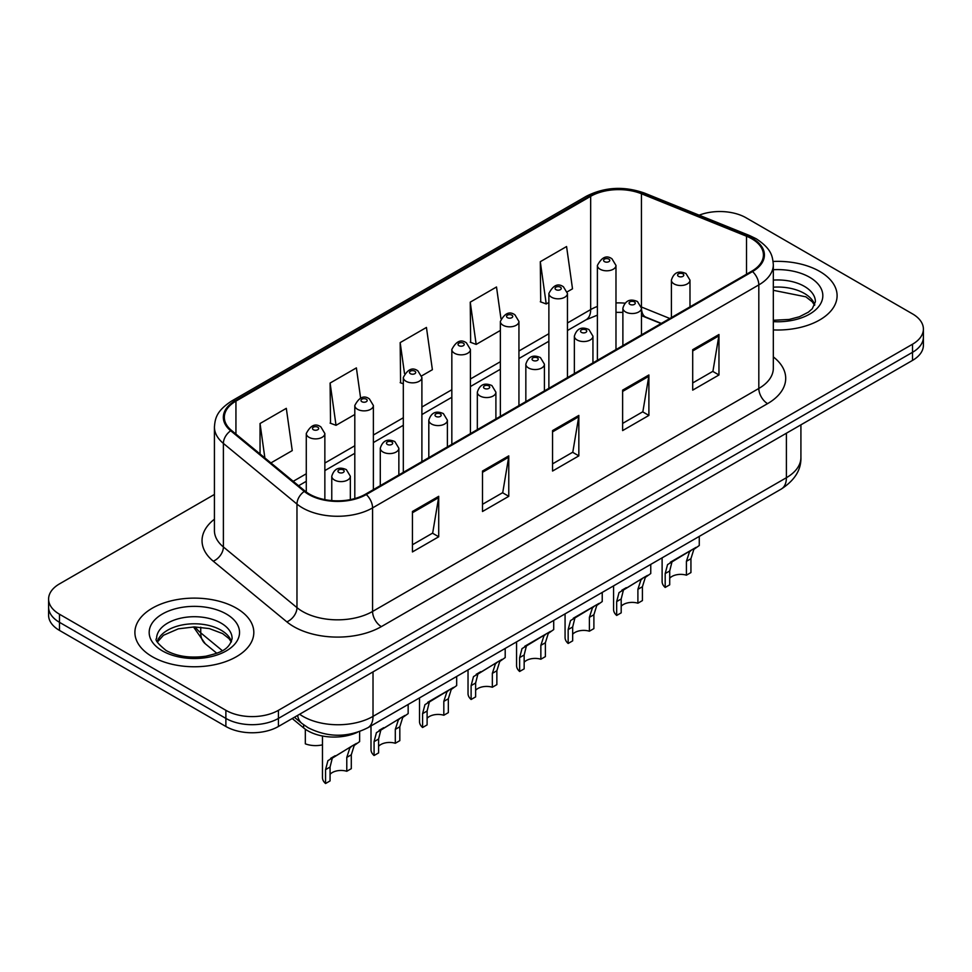 <?xml version="1.0" encoding="UTF-8"?>
<svg xmlns="http://www.w3.org/2000/svg" width="972" height="972" viewBox="0 0 972 972"><rect width="100%" height="100%" fill="white"/><g stroke="black" fill="none" stroke-linecap="round" stroke-linejoin="round"><path stroke-width="1.46" d="M661.057 323.555L642.565 316.082A49.548 28.601 0 0 0 641.459 315.645M357.429 732.293A37.155 21.457 180 0 1 303.629 727.919L292.232 718.527M819.688 271.407A59.45 34.324 0 0 0 773.117 261.456A59.45 34.324 0 0 1 819.688 271.407A59.45 34.324 0 0 1 837.099 295.682A59.45 34.324 0 0 0 819.688 271.407M236.39 608.168A59.45 34.324 0 0 0 171.607 600.732A59.45 34.324 0 0 0 134.901 632.444A59.45 34.324 0 0 0 152.312 656.708A59.45 34.324 0 0 0 217.108 664.155A59.45 34.324 0 0 0 253.814 632.444A59.45 34.324 0 0 0 236.39 608.168A59.45 34.324 0 0 0 171.607 600.732A59.45 34.324 0 0 0 134.901 632.444A59.45 34.324 0 0 0 152.312 656.708A59.45 34.324 0 0 0 217.108 664.155A59.45 34.324 0 0 0 253.814 632.444A59.45 34.324 0 0 0 236.39 608.168M751.806 238.796A39.633 22.878 180 0 1 763.421 254.98A39.633 22.878 180 0 1 751.806 271.164L365.581 494.141A39.633 22.878 180 0 1 305.087 491.091L231.506 430.426A39.633 22.878 180 0 1 224.338 417.292A39.633 22.878 180 0 1 235.941 401.12L590.672 196.32A39.633 22.878 180 0 1 641.435 193.756L746.52 236.232A39.633 22.878 180 0 1 751.806 238.796M752.51 238.395A40.63 23.45 0 0 0 747.079 235.759L641.994 193.282A40.63 23.45 0 0 0 589.968 195.907L235.248 400.707A40.63 23.45 0 0 0 230.692 430.754L304.272 491.419A40.63 23.45 0 0 0 366.274 494.554L752.51 271.565A40.63 23.45 0 0 0 752.51 238.395M214.423 494.444L59.486 583.893A37.155 21.457 0 0 0 48.6 599.068L48.6 615.252A37.155 21.457 0 0 0 59.486 630.415L225.881 726.485L225.881 718.405A37.155 21.457 0 0 0 278.429 718.405L912.514 352.314A37.155 21.457 0 0 0 923.4 337.15A37.155 21.457 0 0 1 912.514 352.314L278.429 718.405A37.155 21.457 0 0 1 225.881 718.405L59.486 622.323L225.881 718.405L225.881 710.313A37.155 21.457 0 0 0 278.429 710.313L912.514 344.222A37.155 21.457 0 0 0 923.4 329.058A37.155 21.457 0 0 0 912.514 313.883L746.119 217.813A37.155 21.457 0 0 0 699.135 215.177M48.6 607.16A37.155 21.457 0 0 0 59.486 622.323A37.155 21.457 0 0 1 48.6 607.16M412.432 511.491L412.432 551.938L438.712 536.775L438.712 496.315L412.432 511.491M412.432 544.77L432.674 533.081L438.603 497.664A9.914 5.723 -120 0 0 438.712 496.315M432.491 533.191L438.712 536.775M482.501 471.043L482.501 511.491L508.769 496.328L508.769 455.868L482.501 471.043M482.501 504.31L502.731 492.634L508.66 457.217A9.914 5.723 -120 0 0 508.769 455.868M502.56 492.731L508.769 496.328M692.696 349.689L692.696 390.137L718.964 374.973L718.964 334.514L692.696 349.689M692.696 382.956L712.926 371.28L718.855 335.862A9.914 5.723 -120 0 0 718.964 334.514M712.743 371.377L718.964 374.973M622.627 390.137L622.627 430.584L648.895 415.421L648.895 374.973L622.627 390.137M622.627 423.415L642.857 411.727L648.798 376.31A9.914 5.723 -120 0 0 648.895 374.973M642.686 411.836L648.895 415.421M552.558 430.584L552.558 471.043L578.838 455.868L578.838 415.421L552.558 430.584M552.558 463.863L572.8 452.174L578.729 416.757A9.914 5.723 -120 0 0 578.838 415.421M572.617 452.284L578.838 455.868M773.323 329.921A59.45 34.324 0 0 0 837.099 295.682A59.45 34.324 0 0 1 773.323 329.921M48.6 599.068A37.155 21.457 0 0 0 59.486 614.231L225.881 710.313M270.921 462.915L292.244 450.607L286.315 408.337L260.046 423.513L260.046 453.948M500.945 318.609L496.51 286.983L470.241 302.158L470.655 342.363M567.271 291.819L572.508 288.805L566.579 246.536L540.298 261.699L540.724 301.915M360.612 398.07L356.384 367.89L330.103 383.053L330.529 423.27M421.714 375.86L432.382 369.7L426.441 327.442L400.172 342.606L400.598 382.81M403.319 383.831L400.172 382.652M400.172 342.606L404.51 373.503M470.241 302.158L476.171 344.416L500.361 330.456M476.171 344.416L470.241 342.205M540.298 261.699L546.228 303.969L548.876 302.438M546.228 303.969L540.298 301.757M330.103 383.053L336.033 425.323L354.804 414.497M336.033 425.323L330.103 423.112M260.046 423.513L264.87 457.933M225.881 726.485A37.155 21.457 0 0 0 278.429 726.485L912.514 360.405A37.155 21.457 0 0 0 923.4 345.23L923.4 329.058M669.708 578.219A12.381 7.156 180 0 1 686.414 575.181L686.414 561.318L689.452 551.938L691.59 549.958L674.799 559.641L671.931 562.059L669.708 570.965L669.708 584.828L665.188 587.44A18.577 10.728 180 0 1 662.114 581.523L662.114 557.855M665.188 587.44L665.188 573.565L667.557 564.586L693.072 549.095M699.269 536.398L699.269 545.511L693.826 549.411L690.934 558.706L690.934 572.581L686.414 575.181M670.303 562.241L674.799 559.641L670.303 562.241M621.193 606.236A12.381 7.156 180 0 1 637.899 603.199L637.899 589.324L640.925 579.956L643.063 577.963L623.417 590.065L621.193 598.971L621.193 612.846L616.673 615.446A18.577 10.728 180 0 1 613.587 609.541L613.587 585.861M616.673 615.446L616.673 601.583L619.03 592.592L644.558 577.101M650.754 564.416L650.754 573.529L645.311 577.429L642.419 586.724L642.419 600.587L637.899 603.199M621.776 590.259L626.284 587.659L621.776 590.259M572.666 634.242A12.381 7.156 180 0 1 589.384 631.205L589.384 617.342L592.41 607.974L594.548 605.981L577.757 615.665L574.889 618.083L572.666 626.989L572.666 640.852L568.158 643.464A18.577 10.728 180 0 1 565.072 637.547L565.072 613.879M568.158 643.464L568.158 629.589L570.515 620.61L596.043 605.119M602.227 592.422L602.227 601.547L596.784 605.435L593.892 614.729L593.892 628.605L589.384 631.205M573.261 618.265L577.757 615.665L573.261 618.265M524.151 662.26A12.381 7.156 180 0 1 540.857 659.223L540.857 645.347L543.895 635.98L546.033 633.987L529.242 643.683L526.374 646.088L524.151 654.994L524.151 668.87L519.631 671.482A18.577 10.728 180 0 1 516.557 665.565L516.557 641.885M519.631 671.482L519.631 657.607L522 648.628L547.515 633.124M553.712 620.44L553.712 629.552L548.269 633.452L545.377 642.747L545.377 656.61L540.857 659.223M524.734 646.283L529.242 643.683L524.734 646.283M475.636 690.266A12.381 7.156 180 0 1 492.342 687.24L492.342 673.365L495.368 663.998L497.506 662.005L477.86 674.106L475.636 683.012L475.636 696.888L471.116 699.488A18.577 10.728 180 0 1 468.03 693.571L468.03 669.902M471.116 699.488L471.116 685.625L473.473 676.634L499.001 661.142M505.197 648.446L505.197 657.57L499.754 661.47L496.862 670.753L496.862 684.628L492.342 687.24M476.219 674.289L480.727 671.688L476.219 674.289M427.109 718.284A12.381 7.156 180 0 1 443.815 715.246L443.815 701.371L446.853 692.003L448.991 690.011L432.2 699.706L429.332 702.124L427.109 711.018L427.109 724.893L422.589 727.506A18.577 10.728 180 0 1 419.515 721.589L419.515 697.908M422.589 727.506L422.589 713.63L424.958 704.651L450.473 689.16M456.67 676.463L456.67 685.576L451.227 689.476L448.335 698.771L448.335 712.634L443.815 715.246M427.704 702.306L432.2 699.706L427.704 702.306M378.594 746.289A12.381 7.156 180 0 1 395.3 743.264L395.3 729.389L398.338 720.021L400.464 718.029L380.817 730.13L378.594 739.036L378.594 752.911L374.074 755.511A18.577 10.728 180 0 1 371 749.594L371 725.926M374.074 755.511L374.074 741.648L376.431 732.657L401.958 717.166M408.155 704.469L408.155 713.594L402.712 717.494L399.82 726.777L399.82 740.652L395.3 743.264M379.177 730.324L383.685 727.712L379.177 730.324M330.067 774.307A12.381 7.156 180 0 1 346.785 771.27L346.785 757.407L349.811 748.027L351.949 746.034L332.29 758.148L330.067 767.054L330.067 780.917L325.559 783.529A18.577 10.728 180 0 1 322.473 777.612L322.473 735.998M325.559 783.529L325.559 769.654L327.916 760.675L353.443 745.184M359.628 731.539L359.628 741.6L354.197 745.5L351.293 754.794L351.293 768.67L346.785 771.27M330.662 758.33L335.17 755.73L330.662 758.33M305.33 729.96L305.33 743.835A18.577 10.728 180 0 0 322.473 744.844M303.629 724.784L303.629 727.919M773.323 356.906A61.929 35.757 180 0 1 767.576 403.635L381.34 626.624A12.381 7.156 60 0 1 372.58 611.461L758.816 388.472A49.548 28.601 0 0 0 773.323 368.242L773.323 264.688A49.548 28.601 180 0 1 758.816 284.905A12.381 7.156 -120 0 0 752.51 271.565M381.34 626.624A61.929 35.757 180 0 1 293.763 626.624A61.929 35.757 180 0 1 286.825 621.849L213.245 561.184A61.929 35.757 180 0 1 214.423 519.218M302.523 611.461A49.548 28.601 0 0 0 372.58 611.461L372.58 507.894A49.548 28.601 180 0 1 296.97 504.079L223.39 443.414A49.548 28.601 180 0 1 214.423 427L214.423 530.566A49.548 28.601 0 0 0 223.39 546.969L296.97 607.634A49.548 28.601 0 0 0 302.523 611.461M773.323 264.688C772.521 256.171 771.732 249.087 756.252 238.784L749.74 235.625A12.381 5.796 112 0 0 747.079 235.759M749.74 235.625L644.655 193.149C624.133 185.883 604.657 186.94 586.225 196.308A12.381 7.156 60 0 1 589.968 195.907M235.248 400.707A12.381 7.156 -120 0 0 231.506 401.108C216.489 410.962 215.116 418.373 214.423 427M230.692 430.754A12.381 8.286 129.5 0 0 223.39 443.414L223.39 546.969A12.381 8.286 -50.5 0 1 213.245 561.184M644.655 193.149A12.381 5.796 112 0 0 641.994 193.282M304.272 491.419A12.381 8.286 129.5 0 0 296.97 504.079L296.97 607.634A12.381 8.286 -50.5 0 1 286.825 621.849M366.274 494.554A12.381 7.156 60 0 1 372.58 507.894L758.816 284.905L758.816 388.472A12.381 7.156 60 0 0 767.576 403.635M278.429 710.313L278.429 726.485M912.514 344.222L912.514 360.405M59.486 614.231L59.486 630.415M235.941 401.12L235.941 434.083M746.52 236.232L746.52 274.213M641.435 193.756L641.435 307.018A39.633 22.878 0 0 0 641.362 306.994M669.817 318.488L641.435 307.018A22.295 10.437 -68 0 0 641.435 307.577M624.862 303.155A39.633 22.878 0 0 0 615.981 302.936M597.391 306.459A39.633 22.878 0 0 0 590.672 309.582L567.454 322.983M590.672 196.32L590.672 309.582A22.295 12.867 60 0 1 586.055 319.788L567.454 330.529M548.876 333.712L518.939 351.001M500.361 361.718L470.412 379.007M451.834 389.736L421.897 407.025M403.319 417.753L373.382 435.031M354.804 445.759L324.855 463.049M306.277 473.777L293.228 481.31M661.324 323.397L645.858 317.139A22.295 10.437 -68 0 1 641.459 308.245M552.558 431.872L578.729 416.757M622.627 391.424L648.798 376.31M692.696 350.965L718.855 335.862M482.501 472.319L508.66 457.217M412.432 512.766L438.603 497.664M299.631 714.25A49.548 28.601 0 0 0 302.96 716.376A49.548 28.601 0 0 0 373.017 716.376L786.397 477.714A49.548 28.601 0 0 0 800.916 457.484C801.268 469.78 794.732 480.302 781.269 489.05L367.89 727.712A24.774 14.301 60 0 0 373.017 716.376L373.017 671.883M786.397 433.22L786.397 477.714A24.774 14.301 60 0 1 781.269 489.05M297.626 715.416A24.774 16.573 129.5 0 0 301.94 723.472L294.419 717.263M195.238 626.94A49.548 28.601 0 0 0 200.742 632.857L200.742 627.219M216.792 653.257L205.274 643.768A24.774 16.573 129.5 0 1 200.742 632.857L222.333 650.657M674.118 283.945A9.295 5.358 180 0 1 671.397 280.155C673.778 272.537 678.638 270.325 685.977 273.533L689.986 280.155A9.295 5.358 180 0 1 684.252 285.112A9.295 5.358 180 0 1 674.118 283.945M682.879 273.837A3.098 1.786 0 0 0 678.505 273.837A3.098 1.786 0 0 0 678.505 276.364A3.098 1.786 0 0 0 682.879 276.364A3.098 1.786 0 0 0 682.879 273.837M691.59 549.958L696.086 547.358M686.414 561.318L690.934 558.706M665.188 573.565L669.708 570.965M615.981 349.58L615.981 265.441A9.295 5.358 180 0 1 610.246 270.398A9.295 5.358 180 0 1 600.113 269.232A9.295 5.358 180 0 1 597.391 265.441L597.391 360.308M604.499 261.65A3.098 1.786 0 0 0 608.873 261.65A3.098 1.786 0 0 0 608.873 259.123A3.098 1.786 0 0 0 604.499 259.123A3.098 1.786 0 0 0 604.499 261.65M814.767 304.868A37.75 21.797 0 0 0 804.342 293.423A37.75 21.797 0 0 0 773.323 287.177M773.323 320.274L789.179 319.448L799.434 316.75L808.388 312.158L812.3 308.707L815.399 301.745A37.75 21.797 0 0 0 804.342 286.339A37.75 21.797 0 0 0 773.323 280.094M773.323 321.647A45.186 26.086 0 0 0 818.509 306.812A45.186 26.086 0 0 0 809.591 277.239A45.186 26.086 0 0 0 773.323 269.718M625.604 311.963A9.295 5.358 180 0 1 622.882 308.173C625.251 300.555 630.111 298.343 637.462 301.539L641.459 308.173A9.295 5.358 180 0 1 635.724 313.13A9.295 5.358 180 0 1 625.604 311.963M634.364 301.855A3.098 1.786 0 0 0 629.978 301.855A3.098 1.786 0 0 0 629.978 304.382A3.098 1.786 0 0 0 634.364 304.382A3.098 1.786 0 0 0 634.364 301.855M643.063 577.963L647.571 575.363M637.899 589.324L642.419 586.724M616.673 601.583L621.193 598.971M577.089 339.981A9.295 5.358 180 0 1 574.367 336.178C576.736 328.56 581.596 326.349 588.935 329.557L592.944 336.178A9.295 5.358 180 0 1 587.21 341.136A9.295 5.358 180 0 1 577.089 339.981M585.837 329.86A3.098 1.786 0 0 0 581.463 329.86A3.098 1.786 0 0 0 581.463 332.388A3.098 1.786 0 0 0 585.837 332.388A3.098 1.786 0 0 0 585.837 329.86M594.548 605.981L599.056 603.381M589.384 617.342L593.892 614.729M568.158 629.589L572.666 626.989M528.561 367.987A9.295 5.358 180 0 1 525.84 364.196C528.221 356.578 533.081 354.367 540.42 357.575L544.417 364.196A9.295 5.358 180 0 1 538.682 369.153A9.295 5.358 180 0 1 528.561 367.987M537.322 357.878A3.098 1.786 0 0 0 532.948 357.878A3.098 1.786 0 0 0 532.948 360.405A3.098 1.786 0 0 0 537.322 360.405A3.098 1.786 0 0 0 537.322 357.878M546.033 633.987L550.529 631.387M540.857 645.347L545.377 642.747M519.631 657.607L524.151 654.994M480.047 396.005A9.295 5.358 180 0 1 477.325 392.214C479.694 384.584 484.554 382.373 491.905 385.58L495.902 392.214A9.295 5.358 180 0 1 490.167 397.159A9.295 5.358 180 0 1 480.047 396.005M488.807 385.884A3.098 1.786 0 0 0 484.421 385.884A3.098 1.786 0 0 0 484.421 388.411A3.098 1.786 0 0 0 488.807 388.411A3.098 1.786 0 0 0 488.807 385.884M497.506 662.005L502.014 659.405M492.342 673.365L496.862 670.753M471.116 685.625L475.636 683.012M567.454 377.598L567.454 293.459A9.295 5.358 180 0 1 561.719 298.416A9.295 5.358 180 0 1 551.598 297.25A9.295 5.358 180 0 1 548.876 293.459L548.876 388.314M555.972 289.668A3.098 1.786 0 0 0 560.358 289.668A3.098 1.786 0 0 0 560.358 287.141A3.098 1.786 0 0 0 555.972 287.141A3.098 1.786 0 0 0 555.972 289.668M518.939 405.603L518.939 321.465A9.295 5.358 180 0 1 513.204 326.422A9.295 5.358 180 0 1 503.083 325.268A9.295 5.358 180 0 1 500.361 321.465L500.361 416.332M507.457 317.674A3.098 1.786 0 0 0 511.831 317.674A3.098 1.786 0 0 0 511.831 315.147A3.098 1.786 0 0 0 507.457 315.147A3.098 1.786 0 0 0 507.457 317.674M470.412 433.621L470.412 349.483A9.295 5.358 180 0 1 464.677 354.44A9.295 5.358 180 0 1 454.556 353.273A9.295 5.358 180 0 1 451.834 349.483L451.834 444.338M458.942 345.692A3.098 1.786 0 0 0 463.316 345.692A3.098 1.786 0 0 0 463.316 343.165A3.098 1.786 0 0 0 458.942 343.165A3.098 1.786 0 0 0 458.942 345.692M231.482 641.629A37.75 21.797 0 0 0 221.057 630.172A37.75 21.797 0 0 0 183.149 624.777A37.75 21.797 0 0 0 157.233 641.629M221.057 623.101A37.75 21.797 0 0 0 179.905 618.374A37.75 21.797 0 0 0 156.601 638.507C154.633 639.673 157.804 643.683 166.127 650.523C177.013 656.465 190.269 658.36 205.894 656.197C219.733 652.832 229.222 650.074 232.114 638.507A37.75 21.797 0 0 0 221.057 623.101M162.409 650.888A45.186 26.086 0 0 0 226.306 650.888A45.186 26.086 0 0 0 226.306 614A45.186 26.086 0 0 0 162.409 614A45.186 26.086 0 0 0 162.409 650.888M431.519 424.011A9.295 5.358 180 0 1 428.81 420.22C431.179 412.602 436.039 410.391 443.378 413.598L447.387 420.22A9.295 5.358 180 0 1 441.653 425.177A9.295 5.358 180 0 1 431.519 424.011M440.28 413.902A3.098 1.786 0 0 0 435.906 413.902A3.098 1.786 0 0 0 435.906 416.429A3.098 1.786 0 0 0 440.28 416.429A3.098 1.786 0 0 0 440.28 413.902M448.991 690.011L453.499 687.411M443.815 701.371L448.335 698.771M422.589 713.63L427.109 711.018M383.004 452.029A9.295 5.358 180 0 1 380.283 448.238C382.664 440.608 387.512 438.408 394.863 441.604L398.86 448.238A9.295 5.358 180 0 1 393.125 453.183A9.295 5.358 180 0 1 383.004 452.029M391.765 441.908A3.098 1.786 0 0 0 387.378 441.908A3.098 1.786 0 0 0 387.378 444.447A3.098 1.786 0 0 0 391.765 444.447A3.098 1.786 0 0 0 391.765 441.908M400.464 718.029L404.972 715.428M395.3 729.389L399.82 726.777M374.074 741.648L378.594 739.036M334.49 480.034A9.295 5.358 180 0 1 331.768 476.244C334.137 468.626 338.997 466.414 346.336 469.622L350.345 476.244A9.295 5.358 180 0 1 344.61 481.201A9.295 5.358 180 0 1 334.49 480.034M343.25 469.926A3.098 1.786 0 0 0 338.863 469.926A3.098 1.786 0 0 0 338.863 472.453A3.098 1.786 0 0 0 343.25 472.453A3.098 1.786 0 0 0 343.25 469.926M351.949 746.034L356.457 743.434M346.785 757.407L351.293 754.794M325.559 769.654L330.067 767.054M421.897 461.627L421.897 377.488A9.295 5.358 180 0 1 416.162 382.446A9.295 5.358 180 0 1 406.041 381.291A9.295 5.358 180 0 1 403.319 377.488L403.319 472.356M410.415 373.698A3.098 1.786 0 0 0 414.801 373.698A3.098 1.786 0 0 0 414.801 371.17A3.098 1.786 0 0 0 410.415 371.17A3.098 1.786 0 0 0 410.415 373.698M373.382 489.645L373.382 405.506A9.295 5.358 180 0 1 367.647 410.463A9.295 5.358 180 0 1 357.514 409.297A9.295 5.358 180 0 1 354.804 405.506L354.804 498.563M361.9 401.715A3.098 1.786 0 0 0 366.274 401.715A3.098 1.786 0 0 0 366.274 399.188A3.098 1.786 0 0 0 361.9 399.188A3.098 1.786 0 0 0 361.9 401.715M324.855 499.644L324.855 433.524A9.295 5.358 180 0 1 319.12 438.469A9.295 5.358 180 0 1 308.999 437.315A9.295 5.358 180 0 1 306.277 433.524L306.277 492.026M313.385 429.721A3.098 1.786 0 0 0 317.759 429.721A3.098 1.786 0 0 0 317.759 427.194A3.098 1.786 0 0 0 313.385 427.194A3.098 1.786 0 0 0 313.385 429.721M586.225 196.308L231.506 401.108M645.858 317.139L641.459 315.572M622.882 312.401L615.981 312.34M597.391 315.147L586.055 319.788M548.876 341.245L518.939 358.534M500.361 369.263L470.412 386.552M451.834 397.281L421.897 414.558M403.319 425.286L373.382 442.576M354.804 453.304L324.855 470.582M306.277 481.31L298.598 485.745M367.89 727.712C347.952 737.736 328.026 737.736 308.088 727.712L301.94 723.472M800.916 457.484L800.916 424.837M205.274 643.768L193.489 626.94M671.397 317.577L671.397 280.155M689.986 306.848L689.986 280.155M615.981 265.441L611.971 258.819C606.589 254.931 601.729 257.13 597.391 265.441M814.585 305.293L812.3 301.867L805.873 296.825L773.323 290.312M622.882 345.595L622.882 308.173M641.459 334.866L641.459 308.173M574.367 373.6L574.367 336.178M592.944 362.872L592.944 336.178M525.84 401.618L525.84 364.196M544.417 390.89L544.417 364.196M477.325 429.624L477.325 392.214M495.902 418.908L495.902 392.214M567.454 293.459L563.456 286.825C558.062 282.937 553.202 285.148 548.876 293.459M518.939 321.465L514.929 314.843C509.547 310.955 504.687 313.166 500.361 321.465M470.412 349.483L466.414 342.849C461.02 338.961 456.172 341.172 451.834 349.483M231.3 642.042L229.015 638.628L222.588 633.574L209.308 628.568L194.327 626.928L178.35 628.823L163.442 635.299L157.415 642.042M428.81 457.642L428.81 420.22M447.387 446.913L447.387 420.22M380.283 485.66L380.283 448.238M398.86 474.931L398.86 448.238M331.768 500.604L331.768 476.244M350.345 499.62L350.345 476.244M421.897 377.488L417.899 370.867C412.505 366.979 407.645 369.19 403.319 377.488M373.382 405.506L369.372 398.885C363.99 394.984 359.13 397.196 354.804 405.506M324.855 433.524L320.857 426.89C315.463 423.002 310.603 425.214 306.277 433.524"/></g></svg>
